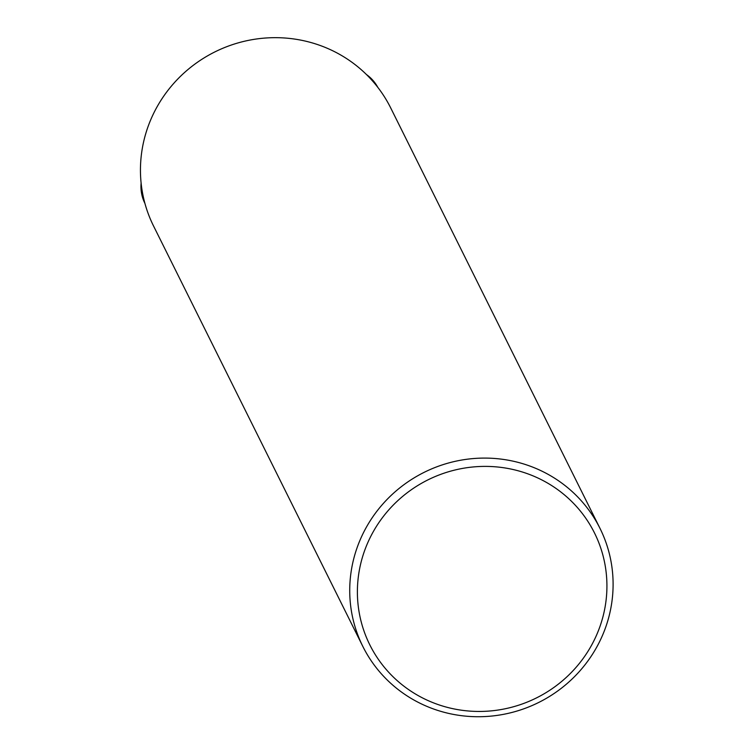 <?xml version="1.0" encoding="UTF-8"?>
<svg xmlns="http://www.w3.org/2000/svg" width="754" height="754" viewBox="0 0 754 754"><rect width="100%" height="100%" fill="white"/><g stroke="black" fill="none" stroke-linecap="round" stroke-linejoin="round"><path stroke-width="1.13" d="M599.995 528.384L390.713 107.954A132.459 128.529 153.5 0 0 316.35 44.166A132.459 128.529 153.5 0 0 174.146 82.931A132.459 128.529 153.5 0 0 153.552 226.012L362.834 646.442A132.459 128.529 -26.5 0 1 383.428 503.352A132.459 128.529 -26.5 0 1 525.632 464.587A132.459 128.529 -26.5 0 1 599.995 528.384A132.459 128.529 -26.5 0 1 538.686 702.474A132.459 128.529 -26.5 0 1 362.834 646.442M524.058 472.551A125.503 121.78 -26.5 0 1 563.002 680.315A125.503 121.78 -26.5 0 1 359.432 613.888A125.503 121.78 -26.5 0 1 524.058 472.551M377.801 87.341A39.66 38.482 153.5 0 0 366.482 74.561M141.111 183.099A39.66 38.482 153.5 0 0 144.881 203.316L144.909 203.382"/></g></svg>
